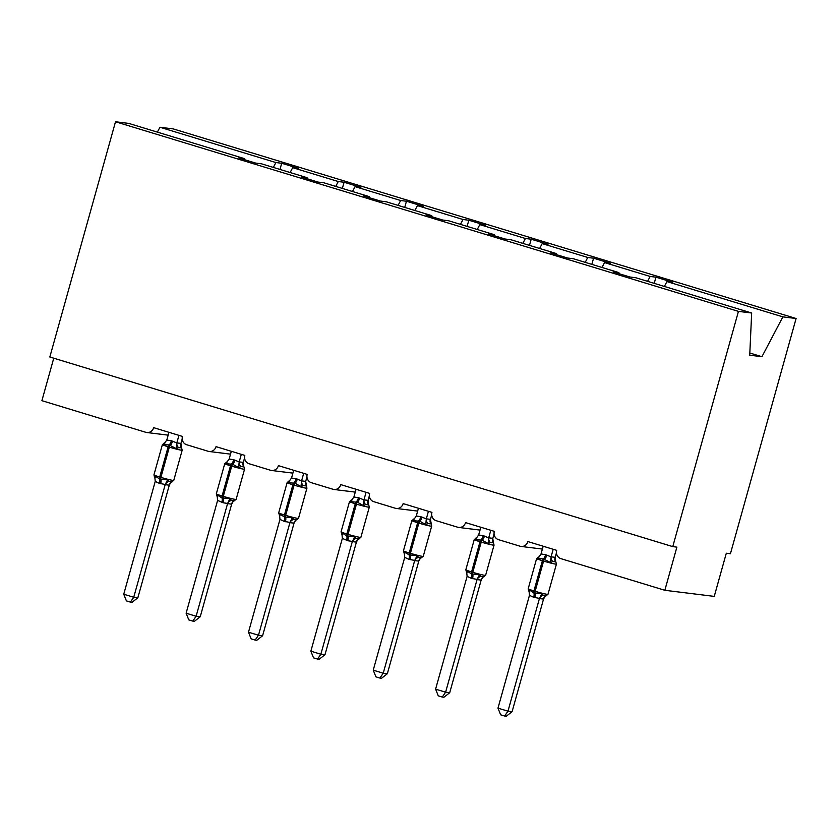 <?xml version="1.0" encoding="UTF-8"?>
<svg xmlns="http://www.w3.org/2000/svg" width="838" height="838" viewBox="0 0 838 838"><rect width="100%" height="100%" fill="white"/><g stroke="black" fill="none" stroke-linecap="round" stroke-linejoin="round"><path stroke-width="1.26" d="M664.366 286.449L666.933 281.578L782.881 316.869L796.1 318.503L730.422 553.74L726.305 553.227L714.248 596.394L664.838 590.287L676.884 547.13L672.767 546.617L738.446 311.38L751.665 313.014L635.717 277.724L629.904 277.001L613.112 271.889L618.915 272.612L573.339 258.733L567.535 258.02L550.744 252.908L556.547 253.621L556.495 254.658M796.1 318.503L173.162 128.884L159.943 127.25L275.901 162.551L281.704 163.263L279.986 169.433M664.838 590.287L560.873 558.642A6.735 6.254 97 0 1 556.683 550.346L527.898 541.578A6.735 6.254 -83 0 1 520.094 546.229L498.505 539.662A6.735 6.254 97 0 1 494.315 531.355L465.53 522.598A6.735 6.254 -83 0 1 457.726 527.238L436.127 520.67A6.735 6.254 97 0 1 431.937 512.374L403.151 503.607A6.735 6.254 -83 0 1 395.347 508.257L373.758 501.679A6.735 6.254 97 0 1 369.568 493.383L340.783 484.626A6.735 6.254 -83 0 1 332.979 489.266L311.38 482.698A6.735 6.254 97 0 1 307.19 474.402L278.405 465.635A6.735 6.254 -83 0 1 270.601 470.286L249.012 463.707A6.735 6.254 97 0 1 244.822 455.411L216.036 446.644A6.735 6.254 -83 0 1 208.233 451.294L186.633 444.727A6.735 6.254 97 0 1 182.443 436.42L153.658 427.663A6.735 6.254 -83 0 1 146.839 432.523L168.155 435.152M281.704 163.263L298.496 168.375L292.692 167.663L290.126 172.523M244.633 159.723L244.686 158.696L238.872 157.973L255.663 163.085L261.477 163.808L307.054 177.677L307.012 178.714M342.354 188.424L344.083 182.255L360.874 187.366L355.061 186.644L352.505 191.514M307.054 177.677L301.251 176.965L318.042 182.076L323.845 182.789L369.432 196.668L369.38 197.705M404.723 207.405L406.451 201.235L423.242 206.347L417.439 205.635L414.873 210.495M369.432 196.668L363.619 195.945L380.41 201.057L386.224 201.78L431.8 215.649L431.748 216.686M467.101 226.396L468.819 220.226L485.621 225.338L479.807 224.615L477.251 229.486M431.8 215.649L425.997 214.937L442.789 220.048L448.592 220.761L494.179 234.64L494.127 235.677M529.469 245.387L531.198 239.207L547.989 244.319L542.186 243.607L539.62 248.467M494.179 234.64L488.365 233.917L505.157 239.029L510.971 239.752L556.547 253.621M591.848 264.368L593.566 258.198L610.368 263.31L604.554 262.587L601.998 267.458M666.933 281.578L672.736 282.291L655.945 277.179L650.141 276.467L647.575 281.338M53.758 358.193L41.9 400.669L145.854 432.314A6.735 6.254 -83 0 0 146.839 432.523M275.901 162.551L273.335 167.411M292.692 167.663L338.269 181.532L344.083 182.255M338.269 181.532L335.713 186.403M355.061 186.644L400.648 200.523L406.451 201.235M400.648 200.523L398.081 205.383M417.439 205.635L463.016 219.504L468.819 220.226M463.016 219.504L460.46 224.375M479.807 224.615L525.395 238.495L531.198 239.207M525.395 238.495L522.828 243.355M542.186 243.607L587.763 257.476L593.566 258.198M587.763 257.476L585.207 262.346M604.554 262.587L650.141 276.467M738.446 311.38L115.508 121.761L128.727 123.396L244.686 158.696M618.873 273.649L618.915 272.612M654.216 283.359L655.945 277.179M749.832 353.018L761.92 356.705L749.727 355.197L751.665 313.014M782.881 316.869L761.92 356.705M159.943 127.25L157.387 132.121M115.508 121.761L49.83 356.998L672.767 546.617M553.185 549.278L551.069 556.83L555.165 557.312A4.934 4.462 -38.9 0 0 555.72 561.743A4.934 4.462 -38.9 0 0 555.72 561.753L552.787 561.554L550.514 562.549L543.391 558.831L537.619 558.632L538.174 557.102L539.201 556.903M529.637 591.167L528.726 590.937L528.946 589.69L533.869 592.927L541.84 593.608L543.349 595.389L546.439 595.766M512.091 711.692L506.288 716.239L504.644 716.029L507.975 711.179L497.982 708.141L529.469 595.336L533.691 597.316L539.473 598.384L507.975 711.179L512.091 711.692L543.537 599.086L539.421 598.583M544.763 596.876L543.537 599.086M556.442 552.85L555.144 557.532L555.72 561.743M543.181 546.229L541.023 553.981L545.601 554.683L551.069 556.83M555.877 561.931L556.422 564.11A9.647 0.566 -164.4 0 1 555.72 564.131A9.647 0.566 -164.4 0 1 543.579 561.072L542.385 560.716A9.647 0.566 -164.4 0 1 536.624 558.548L539.169 556.715A4.934 4.284 -119.8 0 0 539.18 556.715L541.023 553.981M537.619 558.632L539.201 556.715A4.934 4.284 -119.8 0 0 539.232 556.673M551.016 557.029L550.514 562.549M528.946 589.69L529.469 595.336M541.84 593.608L539.473 598.384M504.644 716.029L500.653 714.814L497.982 708.141M490.806 530.286L488.701 537.849L492.796 538.321A4.934 4.462 -38.9 0 0 493.352 542.762L490.419 542.563L488.145 543.569L482.217 540.206L475.251 539.641L475.806 538.122L476.832 537.923M467.269 572.186L466.357 571.956L466.577 570.699L471.49 573.936L479.472 574.627L480.97 576.397L484.06 576.785M449.723 692.701L443.92 697.247L442.275 697.048L445.607 692.198L435.603 689.15L467.101 576.355L471.323 578.335L477.105 579.404L445.607 692.198L449.723 692.701L481.159 580.106L477.042 579.592M482.395 577.895L481.159 580.106M492.796 538.321L493.352 542.762A4.934 4.462 -38.9 0 0 493.456 542.888M494.074 533.869L492.817 538.352M480.813 527.249L478.645 535L483.222 535.702L488.701 537.849M475.251 539.641L478.645 535M488.648 538.038L488.145 543.569M466.577 570.699L467.101 576.355M479.472 574.627L477.105 579.404M442.275 697.048L438.274 695.833L435.603 689.15M428.438 511.306L426.322 518.858L430.418 519.34A4.934 4.462 -38.9 0 0 431.088 523.907L428.05 523.582L425.767 524.578L419.838 521.215L412.872 520.66L413.427 519.131L414.454 518.932M404.89 553.195L403.979 552.965L404.199 551.708L409.122 554.945L417.094 555.636L418.602 557.417L421.692 557.794M387.345 673.721L381.541 678.267L379.897 678.057L383.228 673.207L373.235 670.17L404.723 557.364L408.944 559.344L414.726 560.413L383.228 673.207L387.345 673.721L418.791 561.114L414.674 560.601M420.027 558.904L418.791 561.114M430.418 519.34L431.675 526.138A9.647 0.566 -164.4 0 1 430.973 526.159A9.647 0.566 -164.4 0 1 418.832 523.101L417.638 522.734A9.647 0.566 -164.4 0 1 411.877 520.576L414.422 518.743L416.276 516.009L420.854 516.711L426.322 518.858M431.696 514.878L430.449 519.371M418.434 508.257L416.276 516.009M412.872 520.66L414.454 518.743A4.934 4.284 -119.8 0 0 414.433 518.732A4.934 4.284 -119.8 0 0 414.485 518.701M426.28 519.057L425.767 524.578M404.199 551.708L404.723 557.364M417.094 555.636L414.726 560.413M379.897 678.057L375.906 676.842L373.235 670.17M366.059 492.315L363.954 499.867L368.05 500.349A4.934 4.462 -38.9 0 0 368.605 504.79L365.672 504.591L363.399 505.597L357.47 502.234L350.504 501.669L351.059 500.15L352.086 499.94M342.522 534.215L341.611 533.984L341.831 532.727L346.743 535.964L354.725 536.655L356.223 538.425L359.313 538.813M324.976 654.729L319.173 659.276L317.529 659.077L320.86 654.227L310.856 651.178L342.354 538.384L347.77 540.72L352.358 541.421L320.86 654.227L324.976 654.729L356.412 542.123L352.295 541.62M357.648 539.923L356.412 542.123M368.05 500.349L368.605 504.79A4.934 4.462 -38.9 0 0 368.71 504.916M369.328 495.897L368.071 500.38M356.066 489.277L353.898 497.018L358.475 497.73L363.954 499.867M350.504 501.669L353.898 497.018M363.901 500.066L363.399 505.597M341.831 532.727L342.354 538.384M354.725 536.655L352.358 541.421M317.529 659.077L313.527 657.861L310.856 651.178M303.691 473.334L301.575 480.886L305.671 481.358A4.934 4.462 -38.9 0 0 306.341 485.935L303.304 485.611L301.02 486.606L295.091 483.243L288.125 482.678L288.681 481.159L289.707 480.96M280.143 515.223L279.232 514.993L279.452 513.736L284.375 516.973L292.347 517.664L293.855 519.445L296.945 519.822M262.598 635.749L256.795 640.295L255.15 640.085L258.481 635.235L248.488 632.198L279.976 519.392L284.197 521.372L289.979 522.441L258.481 635.235L262.598 635.749L294.044 523.142L289.948 522.661A4.934 4.462 -38.9 0 1 293.855 519.445M295.28 520.932L294.044 523.142M305.671 481.358L306.928 488.166A9.647 0.566 -164.4 0 1 306.226 488.187A9.647 0.566 -164.4 0 1 294.086 485.129L292.891 484.762A9.647 0.566 -164.4 0 1 287.13 482.604L289.141 480.939M306.949 476.906L305.702 481.389M293.698 470.286L291.53 478.037L296.107 478.739L301.575 480.886M288.125 482.678L291.53 478.037M301.533 481.085L301.02 486.606M279.452 513.736L279.976 519.392M292.347 517.664L289.979 522.441M255.15 640.085L251.159 638.87L248.488 632.198M241.313 454.343L239.207 461.895L243.303 462.377A4.934 4.462 -38.9 0 0 243.858 466.818L240.925 466.619L238.652 467.625L232.723 464.262L225.757 463.697L226.312 462.167L227.339 461.968M217.775 496.243L216.864 496.012L217.084 494.755L221.997 497.992L229.979 498.683L231.477 500.454L234.567 500.841M200.23 616.758L194.426 621.304L192.782 621.105L196.113 616.255L186.12 613.207L217.608 500.412L223.023 502.748L227.611 503.449L196.113 616.255L200.23 616.758L231.665 504.151L227.548 503.648M232.901 501.952L231.665 504.151M243.303 462.377L243.858 466.818A4.934 4.462 -38.9 0 0 243.963 466.944M244.581 457.925L243.324 462.408M231.319 451.305L229.151 459.046L233.729 459.748L239.207 461.895M225.757 463.697L229.151 459.046M239.155 462.094L238.652 467.625M217.084 494.755L217.608 500.412M229.979 498.683L227.611 503.449M192.782 621.105L188.78 619.89L186.12 613.207M178.944 435.362L176.828 442.914L180.924 443.386A4.934 4.462 -38.9 0 0 181.479 447.827L178.557 447.639L176.273 448.634L169.15 444.905L163.379 444.706L163.934 443.187L164.971 442.988M155.397 477.251L154.485 477.021L154.705 475.764L159.629 479.001L167.6 479.692L169.108 481.473L172.199 481.85M137.851 597.777L132.048 602.323L130.403 602.113L133.734 597.264L123.741 594.226L155.229 481.421L159.45 483.4L165.233 484.469L133.734 597.264L137.851 597.777L169.297 485.171L165.201 484.689A4.934 4.462 -38.9 0 1 169.108 481.473M170.533 482.96L169.297 485.171M180.924 443.386L181.479 447.827A4.934 4.462 -38.9 0 0 181.595 447.963M182.202 438.934L180.956 443.417M168.951 432.314L166.783 440.065L171.361 440.767L176.828 442.914M163.379 444.706L166.783 440.065M176.787 443.103L176.273 448.634M154.705 475.764L155.229 481.421M167.6 479.692L165.233 484.469M130.403 602.113L126.412 600.898L123.741 594.226M545.601 554.683A4.934 1.802 -73.1 0 1 543.391 558.831A2.242 0.817 106.9 0 0 542.385 560.716L533.942 590.926A2.242 0.817 106.9 0 0 533.869 592.927A4.934 1.802 -73.1 0 1 533.691 597.316M528.726 590.937A4.934 4.462 -38.9 0 1 528.893 591.125L528.191 588.768A9.647 0.566 15.6 0 0 533.942 590.926L535.147 591.293A9.647 0.566 15.6 0 0 547.287 594.341A9.647 0.566 15.6 0 0 547.979 594.32L556.422 564.11M534.895 597.683A4.934 1.802 -73.1 0 0 535.063 593.283A2.242 0.817 -73.1 0 1 535.147 591.293L543.579 561.072A2.242 0.817 -73.1 0 1 544.585 559.197A4.934 1.802 -73.1 0 0 546.795 555.049M538.174 557.102A4.934 4.284 -119.8 0 0 539.169 556.715M551.111 556.809A4.934 4.284 -119.8 0 0 552.787 561.554M543.349 595.389A4.934 4.462 -38.9 0 0 539.442 598.615M547.979 594.32L545.444 596.164A4.934 4.284 -119.8 0 0 545.433 596.164A4.934 4.284 -119.8 0 0 543.495 599.107M483.222 535.702A4.934 1.802 -73.1 0 1 481.012 539.84A2.242 0.817 106.9 0 0 480.006 541.725A9.647 0.566 -164.4 0 1 474.256 539.567L476.801 537.724A4.934 4.284 -119.8 0 0 476.864 537.692L476.801 537.724A4.934 4.284 -119.8 0 1 475.806 538.122M466.357 571.956A4.934 4.462 -38.9 0 1 466.515 572.145L465.823 569.777A9.647 0.566 15.6 0 0 471.574 571.935A2.242 0.817 106.9 0 0 471.49 573.936A4.934 1.802 -73.1 0 1 471.323 578.335M472.517 578.691A4.934 1.802 -73.1 0 0 472.695 574.302A2.242 0.817 -73.1 0 1 472.768 572.302A9.647 0.566 15.6 0 0 484.909 575.36A9.647 0.566 15.6 0 0 485.611 575.339L494.043 545.119A9.647 0.566 -164.4 0 1 493.352 545.14A9.647 0.566 -164.4 0 1 481.211 542.092L480.006 541.725L471.574 571.935L472.768 572.302L481.211 542.092A2.242 0.817 -73.1 0 1 482.217 540.206A4.934 1.802 -73.1 0 0 484.427 536.058M488.743 537.818A4.934 4.284 -119.8 0 0 490.419 542.563M480.97 576.397A4.934 4.462 -38.9 0 0 477.073 579.624M485.611 575.339L483.065 577.173A4.934 4.284 -119.8 0 0 483.065 577.183A4.934 4.284 -119.8 0 0 481.117 580.126M420.854 516.711A4.934 1.802 -73.1 0 1 418.644 520.859A2.242 0.817 106.9 0 0 417.638 522.734L409.195 552.954A2.242 0.817 106.9 0 0 409.122 554.945A4.934 1.802 -73.1 0 1 408.944 559.344M403.979 552.965A4.934 4.462 -38.9 0 1 404.146 553.153L403.445 550.796A9.647 0.566 15.6 0 0 409.195 552.954L410.4 553.321A9.647 0.566 15.6 0 0 422.541 556.369A9.647 0.566 15.6 0 0 423.242 556.348L431.675 526.138M410.149 559.711A4.934 1.802 -73.1 0 0 410.316 555.311A2.242 0.817 -73.1 0 1 410.4 553.321L418.832 523.101A2.242 0.817 -73.1 0 1 419.838 521.215A4.934 1.802 -73.1 0 0 422.048 517.077M413.427 519.131A4.934 4.284 -119.8 0 0 414.422 518.743L414.517 518.68M426.364 518.837A4.934 4.284 -119.8 0 0 428.05 523.582M418.602 557.417A4.934 4.462 -38.9 0 0 414.695 560.632M423.242 556.348L420.697 558.192A4.934 4.284 -119.8 0 0 420.686 558.192A4.934 4.284 -119.8 0 0 418.749 561.135M358.475 497.73A4.934 1.802 -73.1 0 1 356.265 501.868A2.242 0.817 106.9 0 0 355.26 503.753A9.647 0.566 -164.4 0 1 349.509 501.595L352.054 499.752A4.934 4.284 -119.8 0 0 352.117 499.72L352.054 499.752A4.934 4.284 -119.8 0 1 351.059 500.15M341.611 533.984A4.934 4.462 -38.9 0 1 341.768 534.173L341.076 531.805A9.647 0.566 15.6 0 0 346.827 533.963A2.242 0.817 106.9 0 0 346.743 535.964A4.934 1.802 -73.1 0 1 346.576 540.353M347.77 540.72A4.934 1.802 -73.1 0 0 347.948 536.33A2.242 0.817 -73.1 0 1 348.021 534.33A9.647 0.566 15.6 0 0 360.162 537.388A9.647 0.566 15.6 0 0 360.864 537.368L369.296 507.147A9.647 0.566 -164.4 0 1 368.605 507.168A9.647 0.566 -164.4 0 1 356.464 504.12L355.26 503.753L346.827 533.963L348.021 534.33L356.464 504.12A2.242 0.817 -73.1 0 1 357.47 502.234A4.934 1.802 -73.1 0 0 359.68 498.086M363.996 499.846A4.934 4.284 -119.8 0 0 365.672 504.591M356.223 538.425A4.934 4.462 -38.9 0 0 352.327 541.652M360.864 537.368L358.318 539.201A4.934 4.284 -119.8 0 0 358.318 539.211A4.934 4.284 -119.8 0 0 356.37 542.155M296.107 478.739A4.934 1.802 -73.1 0 1 293.897 482.887A2.242 0.817 106.9 0 0 292.891 484.762L284.449 514.982A2.242 0.817 106.9 0 0 284.375 516.973A4.934 1.802 -73.1 0 1 284.197 521.372M279.232 514.993A4.934 4.462 -38.9 0 1 279.4 515.181L278.698 512.825A9.647 0.566 15.6 0 0 284.449 514.982L285.653 515.339A9.647 0.566 15.6 0 0 297.794 518.397A9.647 0.566 15.6 0 0 298.496 518.376L306.928 488.166M285.402 521.739A4.934 1.802 -73.1 0 0 285.569 517.339A2.242 0.817 -73.1 0 1 285.653 515.339L294.086 485.129A2.242 0.817 -73.1 0 1 295.091 483.243A4.934 1.802 -73.1 0 0 297.301 479.106M288.681 481.159A4.934 4.284 -119.8 0 0 289.676 480.761A4.934 4.284 -119.8 0 0 289.686 480.761A4.934 4.284 -119.8 0 0 289.739 480.729M301.617 480.865A4.934 4.284 -119.8 0 0 303.304 485.611M298.496 518.376L295.95 520.22A4.934 4.284 -119.8 0 0 295.94 520.22A4.934 4.284 -119.8 0 0 294.002 523.163M233.729 459.748A4.934 1.802 -73.1 0 1 231.518 463.896A2.242 0.817 106.9 0 0 230.513 465.781A9.647 0.566 -164.4 0 1 224.762 463.624L227.308 461.78A4.934 4.284 -119.8 0 0 227.37 461.738M216.864 496.012A4.934 4.462 -38.9 0 1 217.021 496.19A4.934 4.462 -38.9 0 0 217.021 496.19L216.33 493.833A9.647 0.566 15.6 0 0 222.08 495.991A2.242 0.817 106.9 0 0 221.997 497.992A4.934 1.802 -73.1 0 1 221.829 502.381M223.023 502.748A4.934 1.802 -73.1 0 0 223.201 498.359A2.242 0.817 -73.1 0 1 223.275 496.358A9.647 0.566 15.6 0 0 235.415 499.417A9.647 0.566 15.6 0 0 236.117 499.385L244.549 469.175A9.647 0.566 -164.4 0 1 243.858 469.196A9.647 0.566 -164.4 0 1 231.717 466.148L230.513 465.781L222.08 495.991L223.275 496.358L231.717 466.148A2.242 0.817 -73.1 0 1 232.723 464.262A4.934 1.802 -73.1 0 0 234.933 460.114M226.312 462.167A4.934 4.284 -119.8 0 0 227.308 461.78L227.391 461.728M239.249 461.874A4.934 4.284 -119.8 0 0 240.925 466.619M231.477 500.454A4.934 4.462 -38.9 0 0 227.58 503.68M236.117 499.385L233.572 501.229A4.934 4.284 -119.8 0 0 231.623 504.183M171.361 440.767A4.934 1.802 -73.1 0 1 169.15 444.905A2.242 0.817 106.9 0 0 168.145 446.79A9.647 0.566 -164.4 0 1 162.383 444.632L164.929 442.789A4.934 4.284 -119.8 0 0 164.939 442.789A4.934 4.284 -119.8 0 0 164.992 442.757M154.517 477.052L154.653 477.21A4.934 4.462 -38.9 0 0 154.485 477.021L153.951 474.853A9.647 0.566 15.6 0 0 159.702 477.011A2.242 0.817 106.9 0 0 159.629 479.001A4.934 1.802 -73.1 0 1 159.45 483.4M160.655 483.767A4.934 1.802 -73.1 0 0 160.823 479.367A2.242 0.817 -73.1 0 1 160.906 477.367A9.647 0.566 15.6 0 0 173.047 480.425A9.647 0.566 15.6 0 0 173.749 480.404L182.181 450.195A9.647 0.566 -164.4 0 1 181.479 450.216A9.647 0.566 -164.4 0 1 169.339 447.157L168.145 446.79L159.702 477.011L160.906 477.367L169.339 447.157A2.242 0.817 -73.1 0 1 170.344 445.271A4.934 1.802 -73.1 0 0 172.555 441.134M163.934 443.187A4.934 4.284 -119.8 0 0 164.929 442.789L165.023 442.736M176.87 442.893A4.934 4.284 -119.8 0 0 178.557 447.639M173.749 480.404L171.203 482.248A4.934 4.284 -119.8 0 0 171.193 482.248A4.934 4.284 -119.8 0 0 169.255 485.192M521.079 546.439L542.395 549.068M458.7 527.448L480.017 530.087M396.332 508.467L417.649 511.096M333.953 489.476L355.27 492.116M271.585 470.495L292.902 473.124M209.207 451.504L230.523 454.144M528.191 588.768L536.624 558.548M528.893 591.125L529.239 591.754M465.823 569.777L474.256 539.567M493.488 542.919L494.043 545.119M466.515 572.145L466.871 572.763M403.445 550.796L411.877 520.576M404.146 553.153L404.492 553.782M341.076 531.805L349.509 501.595M368.741 504.947L369.296 507.147M341.768 534.173L342.124 534.791M278.698 512.825L287.13 482.604M289.77 480.708L289.131 480.939M279.4 515.181L279.745 515.81M216.33 493.833L224.762 463.624M243.994 466.976L244.549 469.175M217.021 496.201L217.377 496.819M153.951 474.853L162.383 444.632M181.616 447.984L182.181 450.195M154.653 477.21L154.999 477.838"/></g></svg>
